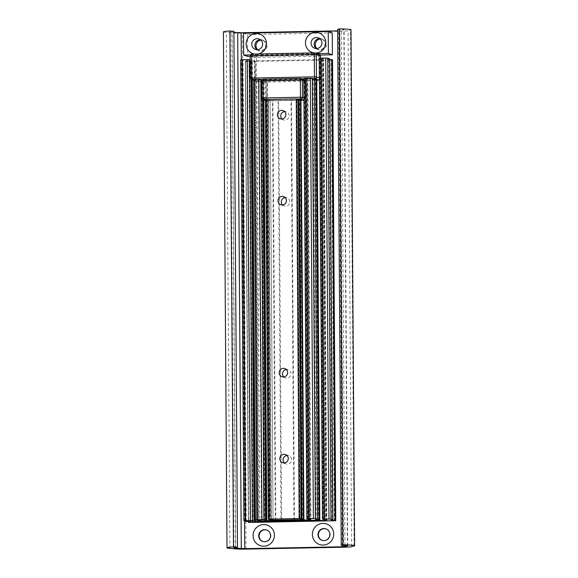 <?xml version="1.0" encoding="UTF-8"?>
<svg xmlns="http://www.w3.org/2000/svg" width="578" height="578" viewBox="0 0 578 578"><rect width="100%" height="100%" fill="white"/><g stroke="black" fill="none" stroke-linecap="round" stroke-linejoin="round"><path stroke-width="0.43" stroke-dasharray="2.89 2.17" d="M257.535 49.665A5.686 5.578 -70.8 0 0 266.855 47.548A5.686 5.578 -70.8 0 0 260.873 40.092M254.732 45.38A5.686 5.578 -70.8 0 0 265.591 47.107A5.686 5.578 -70.8 0 0 262.202 39.896A5.686 5.578 -70.8 0 0 254.732 45.38M316.831 48.516A5.686 5.578 -70.8 0 0 326.158 46.399A5.686 5.578 -70.8 0 0 320.176 38.943M314.035 44.231A5.686 5.578 -70.8 0 0 324.894 45.958A5.686 5.578 -70.8 0 0 321.498 38.755A5.686 5.578 -70.8 0 0 314.035 44.231M262.831 541.456A6.033 5.917 -70.8 0 0 270.598 537.786A6.033 5.917 -70.8 0 0 266.812 530.077M322.134 540.314A6.033 5.917 -70.8 0 0 329.901 536.637A6.033 5.917 -70.8 0 0 326.108 528.928M223.397 31.898A15.512 1.033 179.6 0 0 226.294 32.484L232.081 32.975A10.339 0.686 179.6 0 0 242.392 33.184L339.907 31.299A10.339 0.686 179.6 0 0 348.028 30.735L350.506 30.078A15.512 1.033 179.6 0 0 350.998 29.818M337.631 29.355A8.619 0.571 -0.4 0 1 344.105 29.868A8.619 0.571 -0.4 0 1 343.831 30.013L337.646 30.872M233.902 32.346L231.901 32.173A8.619 0.571 -0.4 0 1 230.297 31.855A8.619 0.571 -0.4 0 1 233.902 31.364M332.61 520.865L329.395 59.982L328.781 59.975L323.073 60.105L326.288 520.988M258.749 522.295L255.527 61.413L254.912 61.405L249.205 61.535L252.42 522.418M243.938 520.72L240.723 59.83L242.623 60.495L245.838 521.385M255.527 61.413L323.073 60.105M250.686 522.454L247.471 61.564L249.205 61.535M322.51 519.203L319.388 58.342L322.603 519.232M255.555 519.781L252.355 60.769L251.307 60.408L251.444 79.786M248.352 521.537L245.462 61.485L248.677 522.375M329.395 59.982L331.129 59.946L334.344 520.836M321.411 59.05L324.612 519.326L321.411 59.05L322.452 59.418L325.674 520.301M324.287 519.311L321.079 59.563L254.363 60.849L257.571 520.482L254.515 80.241L252.362 79.489L255.44 519.738M247.471 61.564L245.462 61.485M248.338 521.529L245.289 61.333A8.619 0.571 179.6 0 0 246.929 60.986A8.619 0.571 179.6 0 0 242.998 60.531L242.623 60.495M249.284 59.722L249.053 59.751A5.859 0.39 179.6 0 0 247.362 60.04A5.859 0.39 179.6 0 0 249.306 60.314M250.231 60.358A5.859 0.39 179.6 0 0 250.816 60.372L251.307 60.408M252.355 60.769L254.363 60.849M321.079 59.563L322.452 59.418M321.397 59.043L321.65 58.999A5.859 0.39 179.6 0 0 323.34 58.718A5.859 0.39 179.6 0 0 319.88 58.385L319.388 58.342M329.662 58.833L329.518 58.855A8.619 0.571 179.6 0 0 327.878 59.202A8.619 0.571 179.6 0 0 329.684 59.541M332.509 59.845L331.129 59.946M264.645 521.291L261.574 81.043L266.747 80.942L269.818 521.197M310.393 520.41L307.315 80.161L312.488 80.06L315.566 520.308M261.899 80.01A5.859 0.39 179.6 0 0 262.463 80.024L265.692 80.4L305.292 79.634L306.701 79.511L306.181 79.179A5.859 0.39 179.6 0 0 307.872 78.897A5.859 0.39 179.6 0 0 304.418 78.565L303.826 78.492L306.904 518.748M261.87 521.363L258.8 81.115L261.039 81.072L264.11 521.32M270.432 521.197L267.361 80.949L306.788 80.183L309.859 520.431M256.538 80.949L259.862 521.284M316.18 520.316L313.11 80.06L315.35 80.017L318.42 520.272M314.446 79.099L314.215 79.135A5.859 0.39 179.6 0 0 312.525 79.417A5.859 0.39 179.6 0 0 314.468 79.692M316.722 79.916L315.35 80.017M313.11 80.06L312.488 80.06M307.315 80.161L306.788 80.183M267.361 80.949L266.747 80.942M261.574 81.043L261.039 81.072M258.8 81.115L256.791 81.036M256.524 80.934L256.769 80.891A5.859 0.39 179.6 0 0 258.46 80.609A5.859 0.39 179.6 0 0 255.006 80.277L254.515 80.241M260.931 79.381L260.692 79.41A5.859 0.39 179.6 0 0 259.002 79.699A5.859 0.39 179.6 0 0 260.945 79.974M305.95 79.237L308.999 518.871L305.95 79.237M284.405 462.92A4.306 4.227 -70.8 0 0 291.348 461.193A4.306 4.227 -70.8 0 0 286.991 455.522M283.805 376.928A4.306 4.227 -70.8 0 0 290.748 375.201A4.306 4.227 -70.8 0 0 286.392 369.53M282.606 204.959A4.306 4.227 -70.8 0 0 289.549 203.232A4.306 4.227 -70.8 0 0 285.185 197.56M282.006 118.974A4.306 4.227 -70.8 0 0 288.942 117.247A4.306 4.227 -70.8 0 0 284.586 111.576M275.829 520.207L272.903 100.594L278.076 100.493L281.002 520.106M294.469 519.846L291.536 100.232L296.709 100.131L299.642 519.745M273.054 520.272L270.128 100.659L272.368 100.615L275.294 520.229M281.616 520.106L278.69 100.493L291.001 100.254L293.935 519.868M268.358 519.254L265.432 99.64L266.155 99.9L269.088 519.514M300.257 519.745L297.33 100.131L299.563 100.088L302.496 519.701M291.536 100.232L291.001 100.254M278.69 100.493L278.076 100.493M272.903 100.594L272.368 100.615M270.128 100.659L268.459 100.55A5.859 0.39 179.6 0 0 270.107 100.269A5.859 0.39 179.6 0 0 266.653 99.936L266.155 99.9M298.985 99.286L298.747 99.315A5.859 0.39 179.6 0 0 297.056 99.597A5.859 0.39 179.6 0 0 298.999 99.878M300.943 99.987L299.563 100.088M297.33 100.131L296.709 100.131M254.551 54.05A10.339 10.144 -70.8 0 0 258.214 53.978M257.029 49.679A5.513 5.412 -70.8 0 0 265.432 47.049A5.513 5.412 -70.8 0 0 260.49 39.766M313.854 52.901A10.339 10.144 -70.8 0 0 315.335 53.039M316.332 48.53A5.513 5.412 -70.8 0 0 324.735 45.908A5.513 5.412 -70.8 0 0 319.793 38.618M243.526 33.192L247.543 34.593L332.256 32.953M250.209 56.384L320.118 55.033M247.543 34.593L247.695 56.434M250.469 54.903L316.982 53.617M351.634 546.651L348.028 30.735M343.513 547.214L339.907 31.299M354.112 545.993L350.506 30.078M347.436 545.639L343.831 30.013M344.943 545.379L341.352 30.67M342.241 545.285L338.643 30.851M244.53 520.93L241.315 59.722M235.499 547.431L231.901 32.173M229.892 548.399L226.294 32.484M235.679 548.898L232.081 32.975M245.99 549.1L242.392 33.184M326.823 520.966L323.608 60.076M328.781 59.975L331.996 520.865M252.954 522.396L249.739 61.506M254.912 61.405L258.128 522.295M250.953 79.482L250.816 60.372M249.053 59.751L252.268 520.641M321.65 58.999L324.858 519.34M323.102 519.268L319.88 58.385M329.518 58.855L332.733 519.745M245.289 61.333L248.504 521.544M246.214 521.421L242.998 60.531M303.92 78.529L306.997 518.777M262.954 80.067L263.091 99.756M263.821 100.008L263.684 80.32M256.769 80.891L259.84 520.597M258.077 520.525L255.006 80.277M314.215 79.135L317.286 519.384M306.672 79.489L309.75 519.738M308.363 518.842L305.292 79.634M265.692 80.4L268.756 519.398M262.6 99.539L262.463 80.024M260.692 79.41L263.77 519.658M306.181 79.179L309.252 518.885M307.489 518.813L304.418 78.565M271.27 520.236L268.344 100.623M268.459 100.55L271.385 519.622M269.579 519.55L266.653 99.936M298.747 99.315L301.68 518.928M313.406 78.716L303.804 78.904M302.373 78.933L262.123 79.706M260.945 79.728L252.34 79.901M252.34 79.988L256.206 81.339L316.758 80.169L256.206 81.339A1.727 1.691 -70.8 0 1 255.621 81.245A1.727 1.727 0 0 0 256.227 81.339L256.35 57.374L319.042 56.16L319.193 78.514L256.509 79.728L254.493 79.648L250.39 78.218L250.231 55.856L254.342 57.294L254.493 79.648A1.727 1.691 -70.8 0 0 255.621 81.245L252.34 80.096M314.562 52.894L318.709 54.332L256.025 55.539L251.914 54.108A1.727 1.691 -70.8 0 0 250.231 55.856M319.403 77.965L320.573 78.37L320.436 58.176M318.911 80.125L319.193 78.514L320.573 78.37A1.727 1.691 -70.8 0 1 319.417 80.031M256.35 57.374L254.342 57.294A1.727 1.691 -70.8 0 1 256.025 55.539L256.35 57.374M320.422 56.059L319.042 56.16L318.709 54.332A1.727 1.691 -70.8 0 1 319.294 54.419M298.573 99.12L265.403 99.763M265.41 100.456L266.682 100.897L300.957 100.24L266.682 100.897A1.727 1.691 -70.8 0 1 266.104 100.81A1.727 1.727 0 0 0 266.704 100.904L266.87 82.09L304.144 81.375L304.259 98.571L266.985 99.293L264.977 99.214L261.82 98.108L261.697 80.913L264.854 82.018L264.977 99.214A1.727 1.691 -70.8 0 0 266.104 100.81L265.41 100.565M303.934 97.834L305.639 98.426A1.727 1.691 -70.8 0 1 303.956 100.182L304.259 98.571L305.668 98.448L305.524 81.231L303.811 80.631M300.611 78.442L303.811 79.54L266.537 80.263L263.38 79.157A1.727 1.691 -70.8 0 0 261.697 80.913M303.804 79.432L304.396 79.634A1.727 1.691 -70.8 0 0 303.811 79.54L304.144 81.375L305.552 81.252A1.727 1.727 0 0 0 304.396 79.634A1.727 1.691 -70.8 0 1 305.524 81.231L305.668 98.448A1.727 1.727 0 0 1 303.977 100.182L303.949 100.182M266.87 82.09L264.854 82.018A1.727 1.691 -70.8 0 1 266.537 80.263L266.87 82.09M263.467 40.337L262.202 39.896M259.717 51.081L258.453 50.64M322.762 39.196L321.498 38.755M319.013 49.932L317.748 49.491M267 530.134L266.624 530.004M263.026 541.528L262.643 541.398M326.303 528.993L325.92 528.856M322.322 540.379L321.946 540.249M347.703 545.784L344.105 29.868M233.895 547.771L230.297 31.855M322.481 59.44L325.703 520.323M247.362 60.04L250.577 520.93M323.34 58.718L326.556 519.6M327.878 59.202L331.093 520.092M246.929 60.986L250.144 521.869M258.46 80.609L261.538 520.857M312.525 79.417L315.595 519.665M259.002 79.699L262.08 519.947M307.872 78.897L310.942 519.145M309.779 519.759L306.701 79.511M288.776 455.731L285.46 454.568M285.937 463.867L282.62 462.703M288.176 369.747L284.86 368.583M285.337 377.882L282.013 376.719M286.977 197.77L283.654 196.614M284.138 205.905L280.814 204.749M286.377 111.785L283.054 110.622M283.538 119.921L280.214 118.765M270.107 100.269L273.033 519.882M297.056 99.597L299.989 519.21M268.214 100.586L271.14 519.608M262.145 40.063L259.016 38.972M258.511 50.474L255.375 49.383M321.447 38.914L318.312 37.823M317.806 49.325L314.678 48.234M319.417 80.046A1.727 1.727 0 0 0 320.602 78.391L320.465 58.176"/><path stroke-width="0.87" d="M260.873 40.092A5.686 5.578 -70.8 0 0 257.535 49.665M320.176 38.943A5.686 5.578 -70.8 0 0 316.831 48.516M258.698 535.813A6.033 5.917 -70.8 0 0 270.222 537.648A6.033 5.917 -70.8 0 0 266.624 530.004A6.033 5.917 -70.8 0 0 258.698 535.813M253.07 535.596A10.859 10.65 -70.8 0 0 269.153 544.671A10.859 10.65 -70.8 0 0 269.016 525.908A10.859 10.65 -70.8 0 0 253.07 535.596M266.812 530.077A6.033 5.917 -70.8 0 0 259.081 535.951A6.033 5.917 -70.8 0 0 262.831 541.456M318.001 534.664A6.033 5.917 -70.8 0 0 329.518 536.507A6.033 5.917 -70.8 0 0 325.92 528.856A6.033 5.917 -70.8 0 0 318.001 534.664M312.373 534.448A10.859 10.65 -70.8 0 0 328.449 543.522A10.859 10.65 -70.8 0 0 328.318 524.759A10.859 10.65 -70.8 0 0 312.373 534.448M326.108 528.928A6.033 5.917 -70.8 0 0 318.384 534.802A6.033 5.917 -70.8 0 0 322.134 540.314M343.513 547.214A10.339 0.686 179.6 0 0 351.634 546.651L354.112 545.993A15.512 1.033 179.6 0 0 354.603 545.733A15.512 1.033 179.6 0 0 342.956 544.816L339.351 28.9L337.631 29.355L341.237 545.271A8.619 0.571 -0.4 0 1 347.703 545.784A8.619 0.571 -0.4 0 1 347.436 545.928L342.248 546.774L244.725 548.659L235.506 548.096A8.619 0.571 -0.4 0 1 233.895 547.771A8.619 0.571 -0.4 0 1 237.5 547.279L233.902 31.364L229.892 31.017A15.512 1.033 179.6 0 0 223.397 31.898L227.002 547.821A15.512 1.033 179.6 0 0 229.892 548.399L235.679 548.898A10.339 0.686 179.6 0 0 245.99 549.1L343.513 547.214M354.603 545.733L350.998 29.818A15.512 1.033 179.6 0 0 339.351 28.9M342.956 544.816L341.237 545.271M337.646 30.872L241.127 32.744L233.902 32.346M237.5 547.279L233.49 546.933L229.892 31.017M233.49 546.933A15.512 1.033 179.6 0 0 227.002 547.821M335.724 520.691L332.184 59.693L335.753 520.713L250.686 522.454L248.359 522.266L248.352 521.537M324.858 519.34L324.612 519.925L325.703 520.323L324.294 520.446L257.578 521.739L254.031 521.255A5.859 0.39 179.6 0 1 250.577 520.93A5.859 0.39 179.6 0 1 252.268 520.641L243.909 520.699L246.214 521.421A8.619 0.571 179.6 0 1 250.144 521.869A8.619 0.571 179.6 0 1 248.511 522.216L248.338 521.529M335.406 520.583L335.023 520.547A8.619 0.571 179.6 0 1 331.093 520.092A8.619 0.571 179.6 0 1 332.733 519.745L330.984 519.037L323.102 519.268A5.859 0.39 179.6 0 1 326.556 519.6A5.859 0.39 179.6 0 1 324.865 519.889M250.397 520.475L247.182 59.592L242.095 59.693L245.318 520.576M329.662 58.833L332.899 519.709L329.662 58.812L327.762 58.147L330.984 519.037M328.976 518.957L325.754 58.075L320.674 58.168L323.89 519.058M249.299 59.715L252.413 520.554M240.723 59.83L242.095 59.693M247.182 59.592L249.19 59.671M249.306 60.314A5.859 0.39 179.6 0 0 250.231 60.358M319.294 58.313L320.674 58.168M325.754 58.075L327.762 58.147M329.684 59.541A8.619 0.571 179.6 0 0 331.808 59.657L332.184 59.693M319.8 520.128L316.477 79.786L319.829 520.149L261.87 521.363L259.609 521.197L259.609 520.583L259.847 521.146A5.859 0.39 179.6 0 0 261.538 520.857A5.859 0.39 179.6 0 0 258.077 520.525L257.586 520.489L257.578 521.739M309.252 518.885L309.252 519.434A5.859 0.39 179.6 0 0 310.942 519.145A5.859 0.39 179.6 0 0 307.489 518.813L313.363 518.502L310.292 78.254L305.206 78.348L308.284 518.603M263.091 99.756L266.024 520.316L266.754 520.568L263.821 100.008M261.899 519.499L258.828 79.251L260.837 79.323L263.908 519.579L255.411 519.716L257.586 520.489M258.828 79.251L253.742 79.345L256.813 519.6M319.547 520.041L319.056 519.998A5.859 0.39 179.6 0 1 315.595 519.665A5.859 0.39 179.6 0 1 317.286 519.384L315.371 518.582L313.363 518.502M314.446 79.078L317.539 519.34L314.446 79.078L312.301 78.333L315.371 518.582M309.252 519.434L309.013 518.871L309.006 519.47L309.779 519.759L308.37 519.882L308.363 518.842M268.756 519.398L268.763 520.648L308.37 519.882M268.763 520.648L266.754 520.568M266.024 520.316L265.533 520.279L262.6 99.539M263.908 519.579L263.77 519.658A5.859 0.39 179.6 0 0 262.08 519.947A5.859 0.39 179.6 0 0 265.533 520.279M303.826 78.492L305.206 78.348M310.292 78.254L312.301 78.333M314.468 79.692A5.859 0.39 179.6 0 0 315.978 79.75L316.477 79.786M252.362 79.489L253.742 79.345M260.837 79.323L264.016 519.622L260.931 79.359M260.945 79.974A5.859 0.39 179.6 0 0 261.899 80.01M286.991 455.522A4.306 4.227 -70.8 0 0 284.405 462.92M279.803 458.722A4.306 4.227 -70.8 0 0 288.025 460.03A4.306 4.227 -70.8 0 0 285.46 454.568A4.306 4.227 -70.8 0 0 279.803 458.722M286.392 369.53A4.306 4.227 -70.8 0 0 283.805 376.928M279.203 372.738A4.306 4.227 -70.8 0 0 287.425 374.045A4.306 4.227 -70.8 0 0 284.86 368.583A4.306 4.227 -70.8 0 0 279.203 372.738M285.185 197.56A4.306 4.227 -70.8 0 0 282.606 204.959M278.004 200.761A4.306 4.227 -70.8 0 0 286.226 202.076A4.306 4.227 -70.8 0 0 283.654 196.614A4.306 4.227 -70.8 0 0 278.004 200.761M284.586 111.576A4.306 4.227 -70.8 0 0 282.006 118.974M277.404 114.776A4.306 4.227 -70.8 0 0 285.626 116.084A4.306 4.227 -70.8 0 0 283.054 110.622A4.306 4.227 -70.8 0 0 277.404 114.776M298.999 99.878A5.859 0.39 179.6 0 0 300.459 99.929L300.957 99.98L303.891 519.593L271.385 520.164A5.859 0.39 179.6 0 0 273.033 519.882A5.859 0.39 179.6 0 0 269.579 519.55L268.329 519.239L265.403 99.626L266.812 99.503L269.738 519.116L268.329 519.239M300.957 99.98L303.891 519.593L303.392 519.543A5.859 0.39 179.6 0 1 299.989 519.21A5.859 0.39 179.6 0 1 301.68 518.928L299.18 518.545L269.738 519.116M299.18 518.545L296.247 98.932L266.812 99.503M301.911 518.878L298.985 99.264L298.255 99.011L301.189 518.625M296.247 98.932L298.255 99.011M257.159 38.675A5.513 5.412 -70.8 0 0 255.375 49.383A5.513 5.412 -70.8 0 0 262.304 45.958A5.513 5.412 -70.8 0 0 257.159 38.675M258.214 53.978A10.339 10.144 -70.8 0 0 256.242 33.546A10.339 10.144 -70.8 0 0 254.551 54.05M260.49 39.766A5.513 5.412 -70.8 0 0 257.029 49.679M316.455 37.527A5.513 5.412 -70.8 0 0 314.678 48.234A5.513 5.412 -70.8 0 0 321.606 44.809A5.513 5.412 -70.8 0 0 316.455 37.527M315.335 53.039A10.339 10.144 -70.8 0 0 325.775 42.7A10.339 10.144 -70.8 0 0 315.537 32.404A10.339 10.144 -70.8 0 0 313.854 52.901M319.793 38.618A5.513 5.412 -70.8 0 0 316.332 48.53M328.246 31.552L332.256 32.953L332.408 54.794L328.398 53.393L328.246 31.552L243.526 33.192L243.678 55.033L250.469 54.903M243.678 55.033L247.695 56.434L250.209 56.384M320.118 55.033L332.408 54.794M316.982 53.617L328.398 53.393M344.958 546.586L344.943 545.379M342.248 546.774L342.241 545.285M244.725 548.659L244.53 520.93M241.315 59.722L241.127 32.744M241.293 548.587L237.688 32.671M235.506 548.096L235.499 547.431M251.444 79.786L254.53 521.298M255.57 521.659L255.555 519.781M324.626 519.918L324.626 519.326L324.612 519.925M324.294 520.446L324.287 519.311M254.031 521.255L250.953 79.482M335.023 520.547L331.808 59.657M248.504 521.544L248.511 522.216M259.84 520.597L259.847 521.146M319.056 519.998L315.978 79.75M271.385 519.622L271.385 520.164M303.392 519.543L300.459 99.929M319.417 80.031A1.727 1.691 -70.8 0 1 318.89 80.125L316.758 80.169L318.89 80.125L314.786 78.687L313.406 78.716M303.804 78.904L302.373 78.933M262.123 79.706L260.945 79.728M320.436 58.176L320.422 56.015L316.311 54.578L316.462 76.939L314.454 76.86L314.302 54.505L251.611 55.719L251.762 78.073L314.454 76.86L314.786 78.687A1.727 1.691 -70.8 0 0 316.462 76.939L319.403 77.965M250.231 55.856L251.611 55.719L251.892 54.101L314.605 52.894A1.727 1.691 -70.8 0 1 315.183 52.988L319.294 54.419A1.727 1.691 -70.8 0 1 320.422 56.015L320.422 56.059M314.584 52.887A1.727 1.727 0 0 1 315.183 52.988A1.727 1.691 -70.8 0 1 316.311 54.578L314.302 54.505L314.584 52.887L251.892 54.101A1.727 1.727 0 0 0 250.202 55.842L250.39 78.218A1.727 1.691 -70.8 0 0 252.095 79.901L251.762 78.073L250.361 78.196A1.727 1.727 0 0 0 251.517 79.807L252.34 80.096M303.949 100.182L300.957 100.24L303.949 100.182L300.798 99.076L298.573 99.12M265.403 99.763L263.525 99.799L265.41 100.456M303.811 80.631L302.359 80.125L302.482 97.321L300.466 97.249L300.35 80.046L263.077 80.768L263.192 97.964L300.466 97.249L300.798 99.076A1.727 1.691 -70.8 0 0 302.482 97.321L303.934 97.834M261.697 80.913L263.077 80.768L263.358 79.157L300.611 78.442M303.804 79.432L301.232 78.529A1.727 1.727 0 0 0 300.632 78.435L300.654 78.442A1.727 1.691 -70.8 0 1 302.359 80.125L300.35 80.046L300.632 78.435L263.358 79.157A1.727 1.727 0 0 0 261.668 80.891L261.82 98.108A1.727 1.691 -70.8 0 0 263.525 99.799L263.192 97.964L261.791 98.087A1.727 1.727 0 0 0 262.939 99.705L265.41 100.565M322.481 519.181L319.266 58.291M335.753 520.713L332.538 59.823M243.909 520.699L240.694 59.809M319.829 520.149L316.751 79.894M255.411 519.716L252.333 79.468M303.797 78.471L306.875 518.726M298.999 99.272L301.926 518.885M271.14 519.608L271.147 520.2M318.911 80.125A1.727 1.727 0 0 0 319.417 80.046M319.294 54.419A1.727 1.727 0 0 1 320.45 56.037L320.465 58.176"/></g></svg>

